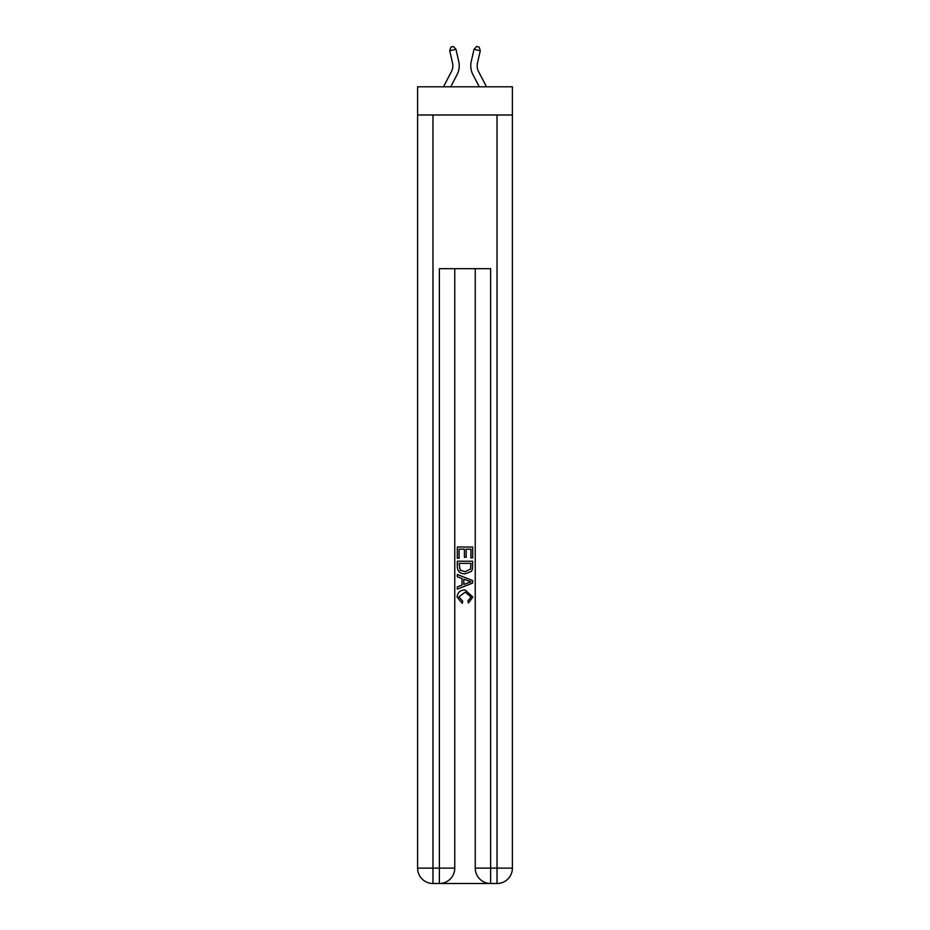 <?xml version="1.0" encoding="UTF-8"?>
<svg xmlns="http://www.w3.org/2000/svg" width="930" height="930" viewBox="0 0 930 930"><rect width="100%" height="100%" fill="white"/><g stroke="black" fill="none" stroke-linecap="round" stroke-linejoin="round"><path stroke-width="1.4" d="M512.395 114.983L512.395 86.804L417.605 86.804L417.605 114.983L512.395 114.983L512.395 868.132L497.027 868.132L497.027 114.983M443.482 86.804L451.364 71.738A12.811 12.811 -35 0 0 452.515 62.949L449.725 50.743L450.864 47.07L453.363 46.5L455.979 49.325L458.757 61.531A19.216 19.216 157.9 0 1 457.037 74.714L450.713 86.804M486.518 86.804L478.636 71.738A12.811 12.811 35 0 1 477.485 62.949L480.275 50.743L474.021 49.325L471.243 61.531A19.216 19.216 -157.9 0 0 472.963 74.714L479.287 86.804M440.541 883.5L489.459 883.5M490.622 883.5L490.622 868.132L475.242 868.132A15.368 15.368 0 0 0 490.622 883.5L497.027 883.5L497.027 868.132L490.622 868.132L490.622 268.689L439.379 268.689L439.379 868.132L417.605 868.132L417.605 114.983M454.758 268.689L454.758 868.132A15.368 15.368 0 0 1 439.379 883.5L432.973 883.5A15.368 15.368 0 0 1 417.605 868.132M475.242 868.132L475.242 268.689M497.027 883.5A15.368 15.368 0 0 0 512.395 868.132M457.316 558.256L457.316 547.026L472.684 547.026L472.684 557.861L470.917 557.861L470.917 549.2L466.186 549.2L466.186 557.279L464.407 557.279L464.407 549.2L459.083 549.2L459.083 558.256L457.316 558.256M457.316 566.719L457.316 561.22L472.684 561.22L472.463 569.183L471.359 571.427L465.081 573.822C460.164 573.845 457.583 571.473 457.316 566.719M459.083 563.382L460.176 570.183L465.116 571.659L470.592 569.044L470.917 563.382L459.083 563.382M457.316 576.786L457.316 574.484L472.684 580.587L472.684 583.029L457.316 589.132L457.316 586.83L462.047 585.086L462.047 578.53L457.316 576.786M468.069 580.762L463.814 579.181L463.814 584.435L470.917 581.808L468.069 580.762M458.897 596.909L462.745 601.222L462.233 603.384L457.118 597.106C457.537 592.387 460.199 590.015 465.116 589.98L472.882 597.072L468.418 602.989L467.953 600.827L471.103 596.967L465.128 592.154L458.897 596.909M451.364 71.738A12.811 12.811 -22.1 0 0 452.515 62.949A12.811 12.811 -22.1 0 1 451.364 71.738A12.811 12.811 -22.1 0 0 452.515 62.949A12.811 12.811 -22.1 0 1 451.364 71.738A12.811 12.811 -22.1 0 0 452.515 62.949A12.811 12.811 -22.1 0 1 451.364 71.738A12.811 12.811 -22.1 0 0 452.515 62.949A12.811 12.811 -22.1 0 1 451.364 71.738A12.811 12.811 -22.1 0 0 452.515 62.949A12.811 12.811 -22.1 0 1 451.364 71.738A12.811 12.811 -22.1 0 0 452.515 62.949A12.811 12.811 -22.1 0 1 451.364 71.738A12.811 12.811 -22.1 0 0 452.515 62.949A12.811 12.811 -22.1 0 1 451.364 71.738A12.811 12.811 -22.1 0 0 452.515 62.949A12.811 12.811 -22.1 0 1 451.364 71.738A12.811 12.811 -22.1 0 0 452.515 62.949A12.811 12.811 -22.1 0 1 451.364 71.738A12.811 12.811 -22.1 0 0 452.515 62.949A12.811 12.811 -22.1 0 1 451.364 71.738A12.811 12.811 -22.1 0 0 452.515 62.949A12.811 12.811 -22.1 0 1 451.364 71.738A12.811 12.811 -22.1 0 0 452.515 62.949A12.811 12.811 -22.1 0 1 451.364 71.738A12.811 12.811 -22.1 0 0 452.515 62.949A12.811 12.811 -22.1 0 1 451.364 71.738A12.811 12.811 -22.1 0 0 452.515 62.949A12.811 12.811 -22.1 0 1 451.364 71.738A12.811 12.811 -22.1 0 0 452.515 62.949A12.811 12.811 -22.1 0 1 451.364 71.738A12.811 12.811 -22.1 0 0 452.515 62.949A12.811 12.811 -22.1 0 1 451.364 71.738A12.811 12.811 -22.1 0 0 452.515 62.949A12.811 12.811 -22.1 0 1 451.364 71.738A12.811 12.811 -22.1 0 0 452.515 62.949A12.811 12.811 -22.1 0 1 451.364 71.738A12.811 12.811 -22.1 0 0 452.515 62.949A12.811 12.811 -22.1 0 1 451.364 71.738A12.811 12.811 -22.1 0 0 452.515 62.949A12.811 12.811 -22.1 0 1 451.364 71.738A12.811 12.811 -22.1 0 0 452.515 62.949A12.811 12.811 -22.1 0 1 451.364 71.738A12.811 12.811 -22.1 0 0 452.515 62.949A12.811 12.811 -22.1 0 1 451.364 71.738A12.811 12.811 -22.1 0 0 452.515 62.949A12.811 12.811 -22.1 0 1 451.364 71.738A12.811 12.811 -22.1 0 0 452.515 62.949A12.811 12.811 -22.1 0 1 451.364 71.738A12.811 12.811 -22.1 0 0 452.515 62.949A12.811 12.811 -22.1 0 1 451.364 71.738A12.811 12.811 -22.1 0 0 452.515 62.949A12.811 12.811 -22.1 0 1 451.364 71.738A12.811 12.811 -22.1 0 0 452.515 62.949A12.811 12.811 -22.1 0 1 451.364 71.738A12.811 12.811 -22.1 0 0 452.515 62.949A12.811 12.811 -22.1 0 1 451.364 71.738A12.811 12.811 -22.1 0 0 452.515 62.949A12.811 12.811 -22.1 0 1 451.364 71.738A12.811 12.811 -22.1 0 0 452.515 62.949A12.811 12.811 -22.1 0 1 451.364 71.738A12.811 12.811 -22.1 0 0 452.515 62.949A12.811 12.811 -22.1 0 1 451.364 71.738A12.811 12.811 -22.1 0 0 452.515 62.949A12.811 12.811 -22.1 0 1 451.364 71.738A12.811 12.811 -22.1 0 0 452.515 62.949A12.811 12.811 -22.1 0 1 451.364 71.738M455.979 49.325L458.757 61.531L455.979 49.325L458.757 61.531L455.979 49.325L458.757 61.531L455.979 49.325L458.757 61.531L455.979 49.325L458.757 61.531L455.979 49.325L458.757 61.531L455.979 49.325L458.757 61.531L455.979 49.325L458.757 61.531L455.979 49.325L458.757 61.531L455.979 49.325L458.757 61.531L455.979 49.325L458.757 61.531L455.979 49.325L458.757 61.531L455.979 49.325L458.757 61.531L455.979 49.325L458.757 61.531L455.979 49.325L458.757 61.531L455.979 49.325L458.757 61.531L455.979 49.325L458.757 61.531L455.979 49.325L458.757 61.531L455.979 49.325L458.757 61.531L455.979 49.325L458.757 61.531L455.979 49.325L458.757 61.531L455.979 49.325L458.757 61.531L455.979 49.325L458.757 61.531L455.979 49.325L458.757 61.531L455.979 49.325L458.757 61.531L455.979 49.325L458.757 61.531L455.979 49.325L458.757 61.531L455.979 49.325L458.757 61.531L455.979 49.325L458.757 61.531L455.979 49.325L458.757 61.531L455.979 49.325L458.757 61.531L455.979 49.325L458.757 61.531L455.979 49.325L458.757 61.531L455.979 49.325L449.725 50.743M478.636 71.738A12.811 12.811 22.1 0 1 477.485 62.949A12.811 12.811 22.1 0 0 478.636 71.738A12.811 12.811 22.1 0 1 477.485 62.949A12.811 12.811 22.1 0 0 478.636 71.738A12.811 12.811 22.1 0 1 477.485 62.949A12.811 12.811 22.1 0 0 478.636 71.738A12.811 12.811 22.1 0 1 477.485 62.949A12.811 12.811 22.1 0 0 478.636 71.738A12.811 12.811 22.1 0 1 477.485 62.949A12.811 12.811 22.1 0 0 478.636 71.738A12.811 12.811 22.1 0 1 477.485 62.949A12.811 12.811 22.1 0 0 478.636 71.738A12.811 12.811 22.1 0 1 477.485 62.949A12.811 12.811 22.1 0 0 478.636 71.738A12.811 12.811 22.1 0 1 477.485 62.949A12.811 12.811 22.1 0 0 478.636 71.738A12.811 12.811 22.1 0 1 477.485 62.949A12.811 12.811 22.1 0 0 478.636 71.738A12.811 12.811 22.1 0 1 477.485 62.949A12.811 12.811 22.1 0 0 478.636 71.738A12.811 12.811 22.1 0 1 477.485 62.949A12.811 12.811 22.1 0 0 478.636 71.738A12.811 12.811 22.1 0 1 477.485 62.949A12.811 12.811 22.1 0 0 478.636 71.738A12.811 12.811 22.1 0 1 477.485 62.949A12.811 12.811 22.1 0 0 478.636 71.738A12.811 12.811 22.1 0 1 477.485 62.949A12.811 12.811 22.1 0 0 478.636 71.738A12.811 12.811 22.1 0 1 477.485 62.949A12.811 12.811 22.1 0 0 478.636 71.738A12.811 12.811 22.1 0 1 477.485 62.949A12.811 12.811 22.1 0 0 478.636 71.738A12.811 12.811 22.1 0 1 477.485 62.949A12.811 12.811 22.1 0 0 478.636 71.738A12.811 12.811 22.1 0 1 477.485 62.949A12.811 12.811 22.1 0 0 478.636 71.738A12.811 12.811 22.1 0 1 477.485 62.949A12.811 12.811 22.1 0 0 478.636 71.738A12.811 12.811 22.1 0 1 477.485 62.949A12.811 12.811 22.1 0 0 478.636 71.738A12.811 12.811 22.1 0 1 477.485 62.949A12.811 12.811 22.1 0 0 478.636 71.738A12.811 12.811 22.1 0 1 477.485 62.949A12.811 12.811 22.1 0 0 478.636 71.738A12.811 12.811 22.1 0 1 477.485 62.949A12.811 12.811 22.1 0 0 478.636 71.738A12.811 12.811 22.1 0 1 477.485 62.949A12.811 12.811 22.1 0 0 478.636 71.738A12.811 12.811 22.1 0 1 477.485 62.949A12.811 12.811 22.1 0 0 478.636 71.738A12.811 12.811 22.1 0 1 477.485 62.949A12.811 12.811 22.1 0 0 478.636 71.738A12.811 12.811 22.1 0 1 477.485 62.949A12.811 12.811 22.1 0 0 478.636 71.738A12.811 12.811 22.1 0 1 477.485 62.949A12.811 12.811 22.1 0 0 478.636 71.738A12.811 12.811 22.1 0 1 477.485 62.949A12.811 12.811 22.1 0 0 478.636 71.738A12.811 12.811 22.1 0 1 477.485 62.949A12.811 12.811 22.1 0 0 478.636 71.738A12.811 12.811 22.1 0 1 477.485 62.949A12.811 12.811 22.1 0 0 478.636 71.738A12.811 12.811 22.1 0 1 477.485 62.949A12.811 12.811 22.1 0 0 478.636 71.738A12.811 12.811 22.1 0 1 477.485 62.949A12.811 12.811 22.1 0 0 478.636 71.738M474.021 49.325L471.243 61.531L474.021 49.325L471.243 61.531L474.021 49.325L471.243 61.531L474.021 49.325L471.243 61.531L474.021 49.325L471.243 61.531L474.021 49.325L471.243 61.531L474.021 49.325L471.243 61.531L474.021 49.325L471.243 61.531L474.021 49.325L471.243 61.531L474.021 49.325L471.243 61.531L474.021 49.325L471.243 61.531L474.021 49.325L471.243 61.531L474.021 49.325L471.243 61.531L474.021 49.325L471.243 61.531L474.021 49.325L471.243 61.531L474.021 49.325L471.243 61.531L474.021 49.325L471.243 61.531L474.021 49.325L471.243 61.531L474.021 49.325L471.243 61.531L474.021 49.325L471.243 61.531L474.021 49.325L471.243 61.531L474.021 49.325L471.243 61.531L474.021 49.325L471.243 61.531L474.021 49.325L471.243 61.531L474.021 49.325L471.243 61.531L474.021 49.325L471.243 61.531L474.021 49.325L471.243 61.531L474.021 49.325L471.243 61.531L474.021 49.325L471.243 61.531L474.021 49.325L471.243 61.531L474.021 49.325L471.243 61.531L474.021 49.325L471.243 61.531L474.021 49.325L471.243 61.531L474.021 49.325L476.637 46.5L479.136 47.07L480.275 50.743M432.973 114.983L432.973 883.5M454.758 868.132L439.379 868.132L439.379 883.5"/></g></svg>
